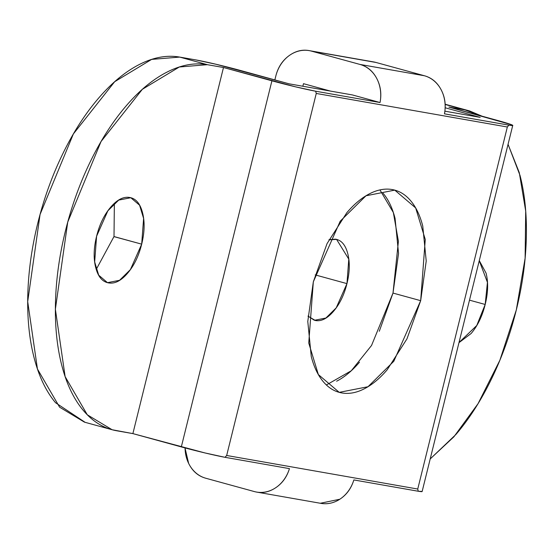 <?xml version="1.0" encoding="UTF-8"?>
<svg xmlns="http://www.w3.org/2000/svg" width="554" height="554" viewBox="0 0 554 554"><rect width="100%" height="100%" fill="white"/><g stroke="black" fill="none" stroke-linecap="round" stroke-linejoin="round"><path stroke-width="0.83" d="M479.252 260.733L487.437 282.346L485.186 304.465L469.494 300.157L485.186 304.465L476.765 325.496L459.003 342.552M379.282 331.271L393.001 293.073L420.673 300.67L393.804 361.277L368.001 386.727L339.242 392.357L318.349 374.559L308.744 343.023L313.329 281.82L327.047 243.621L346.846 212.674C354.241 204.024 361.859 197.695 369.712 193.685C377.565 189.683 385.051 188.305 392.17 189.551C399.289 190.798 405.493 194.586 410.791 200.901C416.096 207.21 420.077 215.582 422.75 225.997L426.22 261.038L420.673 300.67L406.961 338.868L387.163 369.816C379.767 378.472 372.143 384.801 364.29 388.804C356.437 392.814 348.951 394.192 341.839 392.938C334.72 391.692 328.508 387.911 323.211 381.595C317.913 375.28 313.931 366.907 311.258 356.492L307.782 321.459L313.329 281.82L340.198 221.219L366.007 195.77L394.76 190.133L415.659 207.93L425.264 239.473L420.673 300.67L393.001 293.073L398.409 241.295L393.347 212.521L379.94 189.925M113.992 236.627L141.685 244.155L130.398 269.611L119.56 280.296L107.483 282.665L98.709 275.193L94.672 261.945L96.597 236.239L107.885 210.783L118.722 200.098L130.799 197.73L139.573 205.202L143.611 218.449L141.685 244.155L114.006 236.558L114.366 203.387M85.122 422.328L55.58 402.765C46.044 391.394 38.87 376.332 34.057 357.579C29.244 338.826 27.16 317.802 27.811 294.513C28.455 271.231 31.786 247.451 37.79 223.172C43.801 198.9 52.028 175.978 62.484 154.414C72.934 132.849 84.817 114.283 98.12 98.709C111.43 83.135 125.149 71.743 139.283 64.527C153.416 57.318 166.893 54.839 179.704 57.09L195.804 59.915A33.552 1.399 -166.1 0 1 240.658 70.524L289.091 83.827L352.42 94.942L380.044 102.525L315.642 91.216L295.517 86.826L223.484 67.512L207.376 64.686L179.704 57.09L195.804 59.915L216.053 64.271L289.091 83.827L352.42 94.942L380.044 102.525L315.642 91.216L316.265 93.453L226.669 455.485L417.744 489.037L507.339 127.005L316.265 93.453L507.339 127.005L508.863 125.142L444.453 113.833C446.115 105.135 445.014 97.109 441.143 89.769C437.279 82.421 431.691 77.747 424.378 75.746L375.944 62.45L311.542 51.141L359.975 64.437C367.281 66.438 372.87 71.113 376.741 78.46C380.612 85.808 381.713 93.827 380.044 102.525A33.552 28.663 100 0 0 359.975 64.437L424.378 75.746L375.944 62.45A33.552 28.663 -80 0 0 373.486 61.903M444.876 111.174L480.166 117.372L445.174 107.767L480.166 117.372L444.876 111.174M336.617 381.207C344.47 377.198 352.088 370.868 359.484 362.219M326.389 384.968L351.284 370.758L371.547 345.461L393.001 293.073L398.548 253.434L395.071 218.401C392.405 207.985 388.416 199.613 383.119 193.298M375.944 62.45L311.542 51.141A33.552 28.663 100 0 0 309.077 50.594A33.552 28.663 100 0 0 275.809 76.085L274.86 79.915L275.809 76.085C278.032 67.096 282.637 60.171 289.61 55.296C296.591 50.428 303.897 49.043 311.542 51.141L359.975 64.437L424.378 75.746A33.552 28.663 -80 0 1 444.453 113.833L508.863 125.142A33.552 1.399 -166.1 0 0 512.734 125.419A33.552 1.399 -166.1 0 0 497.34 120.384L448.906 107.088L465.007 109.914L445.167 104.471L465.007 109.914L448.906 107.088L511.633 124.768C513.856 125.689 512.928 125.813 508.863 125.142L507.339 127.005L417.744 489.037L226.669 455.485L225.035 457.32L226.669 455.485L316.265 93.453L315.642 91.216A33.552 1.399 -166.1 0 1 271.917 80.808L181.317 446.912L271.917 80.808L223.484 67.512L132.884 433.609L181.317 446.912A33.552 1.399 13.9 0 0 225.035 457.32L289.444 468.629L225.035 457.32L204.918 452.93L132.884 433.609L112.116 429.738L87.283 414.78L65.123 376.609L55.379 309.222L67.74 222.064L101.05 141.533L142.343 89.319L179.316 66.999L207.376 64.686L179.704 57.09L151.644 59.396L114.664 81.722L73.377 133.936L40.061 214.467L27.7 301.625L37.443 369.006L59.603 407.183L84.437 422.141L112.116 429.738M422.155 491.453L418.256 491.246L353.854 479.937L418.256 491.246A33.552 1.399 13.9 0 0 422.134 491.523L512.734 125.433M303.488 83.682L330.475 91.091L303.488 83.682L302.851 86.237L303.488 83.682M96.237 269.41L114.027 236.489M132.884 433.609L116.776 430.783C103.965 428.533 92.795 421.726 83.252 410.362C73.717 398.991 66.542 383.929 61.729 365.176C56.924 346.423 54.839 325.399 55.49 302.117C56.134 278.828 59.458 255.048 65.469 230.776C71.473 206.497 79.707 183.582 90.157 162.017C100.613 140.446 112.49 121.88 125.8 106.306C139.102 90.731 152.828 79.34 166.962 72.131C181.096 64.915 194.565 62.436 207.376 64.686L223.484 67.512L132.884 433.609M141.685 244.155C144.601 232.361 144.892 221.905 142.558 212.791C140.217 203.678 135.938 198.574 129.712 197.487C123.487 196.393 117.143 199.627 110.675 207.196C104.207 214.765 99.519 224.446 96.597 236.239C93.681 248.033 93.391 258.489 95.724 267.603C98.065 276.709 102.345 281.813 108.57 282.907C114.796 284.001 121.139 280.767 127.607 273.198C134.075 265.629 138.763 255.948 141.685 244.155M482.188 116.229L465.007 109.914L469.674 110.966L482.063 116.195M508.053 144.352L519.285 172.633L525.704 211.116L525.116 258.254L516.321 309.928L499.874 360.259L478.047 403.672L453.913 436.787L430.202 458.934M508.06 144.317L520.054 175.528C524.867 194.281 526.944 215.298 526.3 238.587C525.656 261.876 522.325 285.656 516.321 309.928C510.31 334.201 502.083 357.122 491.627 378.687C481.177 400.251 469.293 418.824 455.99 434.398L430.195 458.968M458.975 342.67L471.115 333.508C477.576 325.939 482.271 316.258 485.186 304.465C488.109 292.671 488.399 282.215 486.059 273.101L479.279 260.615M185.071 447.93A33.552 28.663 100 0 0 205.839 478.254L254.272 491.55A33.552 28.663 100 0 0 256.744 492.097A33.552 28.663 100 0 0 289.444 468.629C286.868 477.077 282.187 483.51 275.407 487.929C268.621 492.354 261.578 493.559 254.272 491.55L205.839 478.254C198.194 476.156 192.46 471.191 188.63 463.352L184.994 447.909M320.351 503.261L339.81 499.237C346.596 494.819 351.271 488.386 353.854 479.937A33.552 28.663 -80 0 1 321.154 503.406M417.744 489.037L418.256 491.246L417.744 489.037M328.951 239.806L336.59 239.404L348.791 259.14L346.956 283.62L315.178 274.895L346.956 283.62L336.209 307.858L325.891 318.038L314.388 320.295L308.024 316.05M329.021 239.681L335.558 239.169C341.486 240.214 345.564 245.069 347.787 253.753C350.017 262.43 349.74 272.388 346.956 283.62C344.179 294.853 339.706 304.07 333.55 311.279C327.393 318.481 321.348 321.569 315.42 320.524L308.017 316.216M394.76 190.133L394.379 190.029M445.153 104.235L468.989 110.772M256.523 492.056L320.932 503.364M373.694 61.944L309.291 50.636"/></g></svg>
